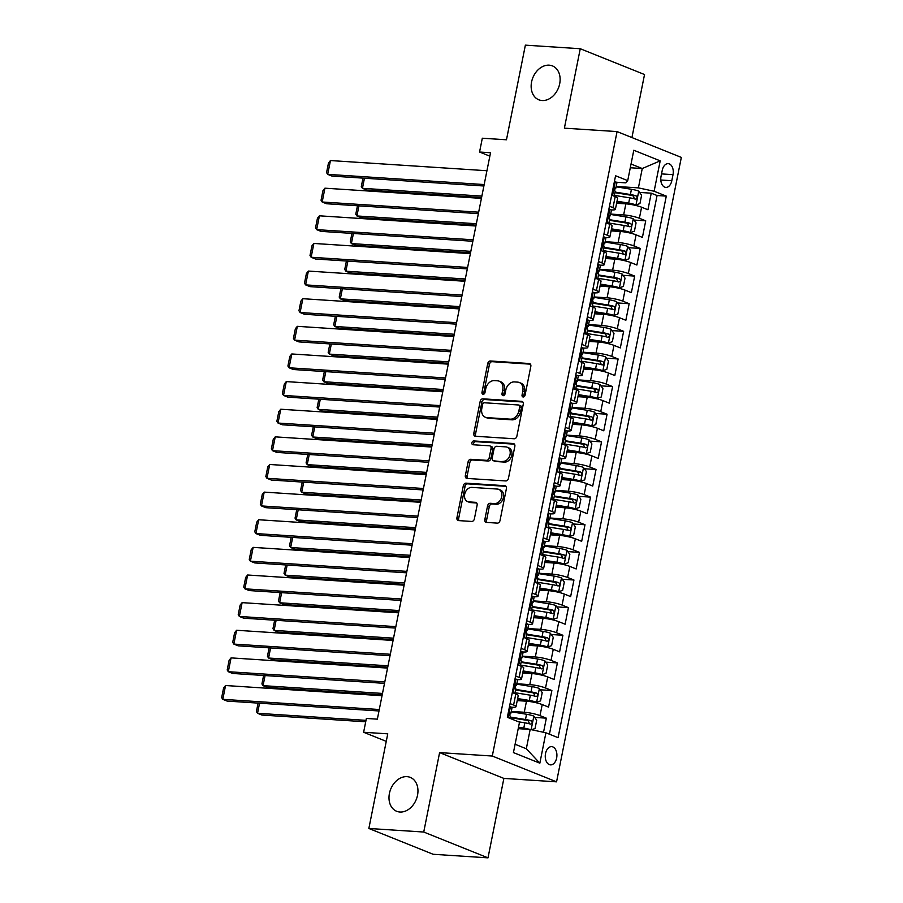 <?xml version="1.0" encoding="UTF-8"?>
<svg xmlns="http://www.w3.org/2000/svg" width="903" height="903" viewBox="0 0 903 903"><rect width="100%" height="100%" fill="white"/><g stroke="black" fill="none" stroke-linecap="round" stroke-linejoin="round"><path stroke-width="1.35" d="M523.187 396.981A1.964 1.479 -68.1 0 0 525.072 395.175L530.829 366.358A2.799 2.111 -68.1 0 0 529.722 363.627A2.799 2.111 -68.1 0 0 529.214 363.514L490.431 360.986A2.799 2.111 -68.1 0 0 487.733 363.559L481.976 392.376A1.964 1.479 -68.1 0 0 484.99 392.568L485.735 388.843A8.962 6.761 -68.1 0 1 494.37 380.614L497.598 380.818A8.962 6.761 -68.1 0 1 499.201 381.179A8.962 6.761 -68.1 0 1 502.757 389.949L502.012 393.674A1.964 1.479 -68.1 0 0 505.037 393.877L505.782 390.141A8.962 6.761 -68.1 0 1 514.405 381.913L517.645 382.127A8.962 6.761 -68.1 0 1 519.248 382.488A8.962 6.761 -68.1 0 1 522.803 391.247L522.058 394.983A1.964 1.479 -68.1 0 0 523.187 396.981M407.005 776.648A18.263 13.782 -68.1 0 0 389.949 791.288A18.263 13.782 -68.1 0 0 396.665 811.278A18.263 13.782 -68.1 0 0 399.939 812.023A18.263 13.782 -68.1 0 0 416.994 797.383A18.263 13.782 -68.1 0 0 410.278 777.393A18.263 13.782 -68.1 0 0 407.005 776.648M549.171 65.174A18.263 13.782 -68.1 0 0 532.115 79.803A18.263 13.782 -68.1 0 0 538.831 99.804A18.263 13.782 -68.1 0 0 542.105 100.538A18.263 13.782 -68.1 0 0 559.16 85.898A18.263 13.782 -68.1 0 0 552.444 65.908A18.263 13.782 -68.1 0 0 549.171 65.174M556.643 757.989A9.132 5.813 93.7 0 0 551.677 746.646A9.132 5.813 93.7 0 0 545.525 753.531A9.132 5.813 93.7 0 0 550.491 764.875A9.132 5.813 93.7 0 0 556.643 757.989M484.832 519.552A2.799 2.111 -68.1 0 0 485.938 522.295A2.799 2.111 -68.1 0 0 486.446 522.408L497.327 523.119A2.799 2.111 -68.1 0 0 500.025 520.546L506.414 488.546A2.799 2.111 -68.1 0 0 505.308 485.803A2.799 2.111 -68.1 0 0 504.8 485.69L466.016 483.161A2.799 2.111 -68.1 0 0 463.318 485.735L456.929 517.735A2.799 2.111 -68.1 0 0 458.035 520.478A2.799 2.111 -68.1 0 0 458.543 520.591L471.682 521.449A2.799 2.111 -68.1 0 0 474.38 518.875L477.111 505.183A2.799 2.111 -68.1 0 0 476.005 502.44A2.799 2.111 -68.1 0 0 475.509 502.328L468.984 501.899A7.495 5.655 -68.1 0 1 467.641 501.605A7.495 5.655 -68.1 0 1 464.887 493.399A7.495 5.655 -68.1 0 1 471.885 487.394L497.418 489.054A7.495 5.655 -68.1 0 1 498.761 489.358A7.495 5.655 -68.1 0 1 501.515 497.564A7.495 5.655 -68.1 0 1 494.517 503.569L490.261 503.287A2.799 2.111 -68.1 0 0 487.564 505.861L484.832 519.552L486.57 520.252A2.799 2.111 -68.1 0 0 486.965 522.442M631.931 137.561L644.528 74.531L580.257 48.728L525.377 45.15L506.47 139.784L482.315 138.215L479.561 152.031L490.532 152.742L377.352 719.16L366.381 718.449L363.616 732.265L386.258 741.352M423.733 832.035L488.004 857.85L503.874 778.409L439.603 752.605L423.733 832.035L368.853 828.469L387.759 733.834L363.616 732.265M439.603 752.605L492.293 756.037L617.065 131.59L681.336 157.404L556.564 781.84L492.293 756.037M580.257 48.728L564.386 128.158L617.065 131.59M514.179 438.768A2.799 2.111 -68.1 0 0 516.877 436.194L523.266 404.194A2.799 2.111 -68.1 0 0 522.16 401.451A2.799 2.111 -68.1 0 0 521.652 401.338L482.868 398.821A2.799 2.111 -68.1 0 0 480.17 401.395L473.782 433.395A2.799 2.111 -68.1 0 0 474.888 436.138A2.799 2.111 -68.1 0 0 475.396 436.251L514.179 438.768M514.845 446.364L508.445 478.376A2.799 2.111 -68.1 0 1 505.748 480.938L466.964 478.421A2.799 2.111 -68.1 0 1 466.467 478.308A2.799 2.111 -68.1 0 1 465.35 475.565L468.093 461.873A2.799 2.111 -68.1 0 1 470.79 459.3L486.514 460.327A2.799 2.111 -68.1 0 0 489.212 457.753L491.029 448.667A2.799 2.111 -68.1 0 0 489.923 445.924A2.799 2.111 -68.1 0 0 489.415 445.811L473.037 444.75A1.964 1.479 -68.1 0 1 473.793 440.946L513.231 443.52A2.799 2.111 -68.1 0 1 513.728 443.633A2.799 2.111 -68.1 0 1 514.845 446.364M488.004 857.85L433.124 854.272L368.853 828.469M543.527 732.288L546.349 718.167L534.7 717.4M511.29 711.406L524.271 712.253A11.412 1.795 11.3 0 1 540.005 715.616L542.218 704.566L548.55 707.105L551.868 690.535L540.22 689.779M516.809 683.774L529.801 684.621A11.412 1.795 11.3 0 1 545.525 687.984L547.737 676.934L554.07 679.485L557.388 662.904L545.739 662.147M522.329 656.142L535.321 656.989A11.412 1.795 11.3 0 1 551.044 660.353L553.257 649.302L559.6 651.853L562.908 635.272L551.27 634.516M527.849 628.522L540.841 629.368A11.412 1.795 11.3 0 1 556.564 632.721L558.776 621.67L565.12 624.221L568.427 607.64L556.79 606.884M533.368 600.89L546.36 601.737A11.412 1.795 11.3 0 1 562.084 605.089L564.296 594.039L570.64 596.59L573.947 580.008L562.309 579.252M538.888 573.258L551.88 574.105A11.412 1.795 11.3 0 1 567.615 577.468L569.816 566.407L576.159 568.958L579.466 552.376L567.829 551.62M544.419 545.626L557.399 546.473A11.412 1.795 11.3 0 1 573.134 549.837L575.335 538.786L581.679 541.326L584.997 524.745L573.349 523.988M549.938 517.995L562.919 518.841A11.412 1.795 11.3 0 1 578.654 522.205L580.855 511.154L587.198 513.694L590.517 497.124L578.868 496.357M555.458 490.363L568.438 491.209A11.412 1.795 11.3 0 1 584.173 494.573L586.386 483.523L592.718 486.062L596.036 469.492L584.388 468.736M560.977 462.731L573.969 463.578A11.412 1.795 11.3 0 1 589.693 466.941L591.905 455.891L598.237 458.442L601.556 441.86L589.919 441.104M566.497 435.111L579.489 435.946A11.412 1.795 11.3 0 1 595.212 439.309L597.425 428.259L603.768 430.81L607.076 414.229L595.438 413.472M572.017 407.479L585.009 408.325A11.412 1.795 11.3 0 1 600.732 411.678L602.944 400.627L609.288 403.178L612.595 386.597L600.958 385.841M577.536 379.847L590.528 380.694A11.412 1.795 11.3 0 1 606.252 384.057L608.464 372.995L614.808 375.546L618.115 358.965L606.477 358.209M583.067 352.215L596.048 353.062A11.412 1.795 11.3 0 1 611.782 356.425L613.984 345.375L620.327 347.915L623.634 331.333L611.997 330.577M588.587 324.583L601.567 325.43A11.412 1.795 11.3 0 1 617.302 328.794L619.503 317.743L625.847 320.283L629.165 303.713L617.517 302.945M594.106 296.952L607.087 297.798A11.412 1.795 11.3 0 1 622.822 301.162L625.034 290.111L631.366 292.651L634.685 276.081L623.036 275.325M599.626 269.32L612.618 270.166A11.412 1.795 11.3 0 1 628.341 273.53L630.554 262.48L636.886 265.031L640.204 248.449L628.556 247.693M605.145 241.699L618.137 242.535A11.412 1.795 11.3 0 1 633.861 245.898L636.073 234.848L642.417 237.399L645.724 220.817L639.38 218.266A11.412 1.795 -168.7 0 0 623.657 214.914L610.665 214.067M634.087 220.061L645.724 220.817M542.218 704.566A11.412 1.795 -168.7 0 0 526.483 701.202L517.227 700.604M547.737 676.934A11.412 1.795 -168.7 0 0 532.002 673.57L522.747 672.972M553.257 649.302A11.412 1.795 -168.7 0 0 537.522 645.938L528.266 645.34M558.776 621.67A11.412 1.795 -168.7 0 0 543.042 618.307L533.786 617.708M564.296 594.039A11.412 1.795 -168.7 0 0 548.572 590.686L539.305 590.077M569.816 566.407A11.412 1.795 -168.7 0 0 554.092 563.054L544.836 562.445M575.335 538.786A11.412 1.795 -168.7 0 0 559.612 535.423L550.356 534.813M580.855 511.154A11.412 1.795 -168.7 0 0 565.131 507.791L555.876 507.193M586.386 483.523A11.412 1.795 -168.7 0 0 570.651 480.159L561.395 479.561M591.905 455.891A11.412 1.795 -168.7 0 0 576.17 452.527L566.915 451.929M597.425 428.259A11.412 1.795 -168.7 0 0 581.69 424.895L572.434 424.297M602.944 400.627A11.412 1.795 -168.7 0 0 587.221 397.264L577.954 396.665M608.464 372.995A11.412 1.795 -168.7 0 0 592.74 369.643L583.473 369.034M613.984 345.375A11.412 1.795 -168.7 0 0 598.26 342.011L589.004 341.402M619.503 317.743A11.412 1.795 -168.7 0 0 603.78 314.379L594.524 313.781M625.034 290.111A11.412 1.795 -168.7 0 0 609.299 286.748L600.043 286.149M630.554 262.48A11.412 1.795 -168.7 0 0 614.819 259.116L605.563 258.518M636.073 234.848A11.412 1.795 -168.7 0 0 620.338 231.484L611.083 230.886M662.249 170.328L661.03 176.401A8.849 5.632 93.7 0 0 665.838 187.395A8.849 5.632 93.7 0 0 671.798 180.724L673.017 174.651A8.849 5.632 93.7 0 0 668.209 163.657A8.849 5.632 93.7 0 0 662.249 170.328M515.094 744.264L526.314 748.768L530.185 729.432L545.909 732.796L558.077 737.672L666.29 196.12L654.122 191.244L638.398 187.88L616.185 186.436M545.909 732.796L539.836 763.182L513.435 752.583L519.507 722.186L507.351 717.309L615.564 175.758L627.72 180.634L633.793 150.248L660.195 160.847L654.122 191.244M511.482 707.207L511.764 707.23A11.412 1.795 11.3 0 0 516.008 706.677L518.22 695.626A11.412 1.795 -168.7 0 0 515.805 693.955L512.294 692.545M517.001 679.587L517.284 679.598A11.412 1.795 11.3 0 0 521.528 679.045L523.74 667.994A11.412 1.795 -168.7 0 0 521.324 666.335L517.814 664.924M522.521 651.955L522.814 651.966A11.412 1.795 11.3 0 0 527.059 651.413L529.26 640.362A11.412 1.795 -168.7 0 0 526.855 638.703L523.334 637.292M528.041 624.323L528.334 624.345A11.412 1.795 11.3 0 0 532.578 623.781L534.779 612.731A11.412 1.795 -168.7 0 0 532.375 611.071L528.853 609.66M533.571 596.691L533.854 596.714A11.412 1.795 11.3 0 0 538.098 596.161L540.299 585.099A11.412 1.795 -168.7 0 0 537.895 583.44L534.384 582.029M539.091 569.059L539.373 569.082A11.412 1.795 11.3 0 0 543.617 568.529L545.83 557.478A11.412 1.795 -168.7 0 0 543.414 555.808L539.904 554.397M544.611 541.428L544.893 541.45A11.412 1.795 11.3 0 0 549.137 540.897L551.349 529.847A11.412 1.795 -168.7 0 0 548.934 528.176L545.423 526.765M550.13 513.796L550.412 513.818A11.412 1.795 11.3 0 0 554.656 513.265L556.869 502.215A11.412 1.795 -168.7 0 0 554.453 500.544L550.943 499.133M555.65 486.175L555.932 486.186A11.412 1.795 11.3 0 0 560.176 485.633L562.388 474.583A11.412 1.795 -168.7 0 0 559.973 472.924L556.462 471.513M561.169 458.543L561.463 458.555A11.412 1.795 11.3 0 0 565.696 458.002L567.908 446.951A11.412 1.795 -168.7 0 0 565.504 445.292L561.982 443.881M566.689 430.912L566.982 430.934A11.412 1.795 11.3 0 0 571.227 430.37L573.428 419.319A11.412 1.795 -168.7 0 0 571.023 417.66L567.502 416.249M572.209 403.28L572.502 403.302A11.412 1.795 11.3 0 0 576.746 402.749L578.947 391.688A11.412 1.795 -168.7 0 0 576.543 390.028L573.033 388.617M577.739 375.648L578.022 375.671A11.412 1.795 11.3 0 0 582.266 375.117L584.478 364.067A11.412 1.795 -168.7 0 0 582.063 362.396L578.552 360.986M583.259 348.016L583.541 348.039A11.412 1.795 11.3 0 0 587.785 347.486L589.998 336.435A11.412 1.795 -168.7 0 0 587.582 334.765L584.072 333.354M588.779 320.384L589.061 320.407A11.412 1.795 11.3 0 0 593.305 319.854L595.517 308.803A11.412 1.795 -168.7 0 0 593.102 307.133L589.591 305.722M594.298 292.764L594.58 292.775A11.412 1.795 11.3 0 0 598.824 292.222L601.037 281.172A11.412 1.795 -168.7 0 0 598.621 279.512L595.111 278.101M599.818 265.132L600.1 265.143A11.412 1.795 11.3 0 0 604.344 264.59L606.556 253.54A11.412 1.795 -168.7 0 0 604.141 251.881L600.63 250.47M605.337 237.5L605.631 237.523A11.412 1.795 11.3 0 0 609.875 236.958L612.076 225.908A11.412 1.795 -168.7 0 0 609.672 224.249L606.15 222.838M549.43 734.207L657.068 195.522L651.244 193.186L647.936 209.767L641.593 207.216A11.412 1.795 -168.7 0 0 625.858 203.852L616.602 203.254M610.857 209.868L611.15 209.891A11.412 1.795 -168.7 0 0 615.394 209.338A11.412 1.795 -168.7 0 0 612.979 207.667L609.469 206.256M615.394 209.338L617.596 198.276A11.412 1.795 -168.7 0 0 615.191 196.617L611.67 195.206M510.082 703.606L513.604 705.017A11.412 1.795 11.3 0 1 516.008 706.677M515.613 675.975L519.123 677.385A11.412 1.795 11.3 0 1 521.528 679.045M521.133 648.343L524.643 649.754A11.412 1.795 11.3 0 1 527.059 651.413M526.652 620.711L530.163 622.122A11.412 1.795 11.3 0 1 532.578 623.781M532.172 593.079L535.682 594.49A11.412 1.795 11.3 0 1 538.098 596.161M537.691 565.447L541.202 566.858A11.412 1.795 11.3 0 1 543.617 568.529M543.211 537.816L546.721 539.226A11.412 1.795 11.3 0 1 549.137 540.897M548.731 510.195L552.252 511.606A11.412 1.795 11.3 0 1 554.656 513.265M554.25 482.563L557.772 483.974A11.412 1.795 11.3 0 1 560.176 485.633M559.781 454.931L563.291 456.342A11.412 1.795 11.3 0 1 565.696 458.002M565.301 427.3L568.811 428.711A11.412 1.795 11.3 0 1 571.227 430.37M570.82 399.668L574.331 401.079A11.412 1.795 11.3 0 1 576.746 402.749M576.34 372.036L579.85 373.447A11.412 1.795 11.3 0 1 582.266 375.117M581.859 344.404L585.37 345.815A11.412 1.795 11.3 0 1 587.785 347.486M587.379 316.784L590.901 318.195A11.412 1.795 11.3 0 1 593.305 319.854M592.899 289.152L596.42 290.563A11.412 1.795 11.3 0 1 598.824 292.222M598.429 261.52L601.94 262.931A11.412 1.795 11.3 0 1 604.344 264.59M603.949 233.888L607.459 235.299A11.412 1.795 11.3 0 1 609.875 236.958M633.861 245.898L640.204 248.449M628.341 273.53L634.685 276.081M622.822 301.162L629.165 303.713M617.302 328.794L623.634 331.333M611.782 356.425L618.115 358.965M606.252 384.057L612.595 386.597M600.732 411.678L607.076 414.229M595.212 439.309L601.556 441.86M589.693 466.941L596.036 469.492M584.173 494.573L590.517 497.124M578.654 522.205L584.997 524.745M573.134 549.837L579.466 552.376M567.615 577.468L573.947 580.008M562.084 605.089L568.427 607.64M556.564 632.721L562.908 635.272M551.044 660.353L557.388 662.904M545.525 687.984L551.868 690.535M540.005 715.616L546.349 718.167M530.185 729.432L518.22 728.653M638.398 187.88L642.259 168.534L631.039 164.03M630.294 167.755L642.259 168.534L660.195 160.847M616.377 182.237L625.892 182.857L627.72 180.634M503.874 778.409L556.564 781.84M479.561 152.031L489.855 156.163M639.606 192.429L651.244 193.186M657.068 195.522L666.29 196.12M539.836 763.182L526.314 748.768M523.864 396.835A1.964 1.479 -68.1 0 1 523.796 395.683L524.541 391.947A8.962 6.761 -68.1 0 0 520.986 383.188L519.248 382.488M499.201 381.179L500.939 381.879A8.962 6.761 -68.1 0 1 504.495 390.649L503.75 394.374A1.964 1.479 -68.1 0 0 503.829 395.537M530.433 364.169L492.169 361.685A2.799 2.111 -68.1 0 0 489.471 364.259L483.715 393.065A1.964 1.479 -68.1 0 0 483.782 394.227M522.871 402.004L484.606 399.521A2.799 2.111 -68.1 0 0 481.909 402.083L475.52 434.095A2.799 2.111 -68.1 0 0 475.915 436.284M519.654 406.982A1.964 1.479 -68.1 0 0 518.525 404.984L484.482 402.772A1.964 1.479 -68.1 0 0 482.597 404.567L481.807 408.506A8.962 6.761 -68.1 0 0 485.362 417.265A8.962 6.761 -68.1 0 0 486.965 417.626L510.24 419.15A8.962 6.761 -68.1 0 0 518.875 410.91L519.654 406.982L521.392 407.682A1.964 1.479 -68.1 0 0 520.613 405.763L518.875 405.063M485.362 417.265L487.101 417.965A8.962 6.761 -68.1 0 0 488.704 418.326L486.965 417.626M521.392 407.682L520.613 411.61A8.962 6.761 -68.1 0 1 511.978 419.839L488.704 418.326M489.923 445.924L491.65 446.624A2.799 2.111 -68.1 0 1 492.767 449.367L490.95 458.453A2.799 2.111 -68.1 0 1 488.252 461.015L472.529 459.999A2.799 2.111 -68.1 0 0 469.831 462.573L467.088 476.265A2.799 2.111 -68.1 0 0 467.494 478.455M514.439 444.174L475.531 441.646A1.964 1.479 -68.1 0 0 473.804 444.795M502.836 461.388A7.495 5.655 -68.1 0 0 509.834 455.383A7.495 5.655 -68.1 0 0 507.08 447.177A7.495 5.655 -68.1 0 0 505.736 446.872L496.74 446.285A2.799 2.111 -68.1 0 0 494.043 448.859L492.225 457.945A2.799 2.111 -68.1 0 0 493.343 460.688A2.799 2.111 -68.1 0 0 493.839 460.801L504.574 462.088A7.495 5.655 -68.1 0 0 511.572 456.083A7.495 5.655 -68.1 0 0 508.818 447.877L507.08 447.177M493.343 460.688L495.081 461.388A2.799 2.111 -68.1 0 0 495.578 461.501L493.839 460.801M504.574 462.088L495.578 461.501M498.761 489.358L500.499 490.058A7.495 5.655 -68.1 0 1 503.253 498.253A7.495 5.655 -68.1 0 1 496.255 504.258L492 503.987A2.799 2.111 -68.1 0 0 489.302 506.56L486.57 520.252M467.641 501.605L469.379 502.294A7.495 5.655 -68.1 0 0 470.723 502.599L468.984 501.899M476.716 502.994L470.723 502.599M506.019 486.356L467.754 483.861A2.799 2.111 -68.1 0 0 465.056 486.435L458.668 518.435A2.799 2.111 -68.1 0 0 459.063 520.625M616.896 201.809L629.425 203.83A3.849 0.61 -168.7 0 1 633.059 204.744L635.915 204.925L639.945 203.559L641.593 195.262L638.669 191.109A7.563 1.196 -168.7 0 0 631.445 189.28L616.117 186.819M635.915 204.925A7.563 1.196 -168.7 0 0 628.68 203.096L617.009 201.222M481.875 196.098L362.442 188.321L366.776 190.059L481.581 197.543M614.401 195.387L629.73 197.847A7.563 1.196 11.3 0 1 635.385 199.134C637.304 198.592 637.529 197.486 636.051 195.816A7.563 1.196 -168.7 0 0 630.396 194.529L615.067 192.068M614.943 192.655L631.129 195.262A3.849 0.61 11.3 0 1 632.89 195.612L634.087 197.949M364.451 178.218L362.442 188.321L361.302 186.582L362.995 178.128M611.828 194.427L612.64 195.579A7.563 1.196 11.3 0 1 613.081 195.77M484.177 184.551L327.699 174.369L332.044 176.108L483.884 185.995M614.379 181.695L615.394 181.763A7.563 1.196 11.3 0 1 616.907 182.835L615.857 188.084A7.563 1.196 -168.7 0 0 615.383 187.519L615.236 187.474M486.943 170.735L330.453 160.553L327.699 174.369L326.559 172.631L328.489 162.958L330.453 160.553M615.394 181.763L614.288 182.135M614.311 188.558L615.169 188.422A7.563 1.196 -168.7 0 0 615.857 188.084M615.078 187.497L614.717 190.838A7.563 1.196 11.3 0 1 615.191 191.391L614.232 196.233M611.376 229.441L623.894 231.461A3.849 0.61 -168.7 0 1 627.54 232.364L630.396 232.556L634.414 231.191L636.073 222.894L633.15 218.74A7.563 1.196 -168.7 0 0 625.926 216.912L610.586 214.451M630.396 232.556A7.563 1.196 -168.7 0 0 623.16 230.728L611.489 228.854M476.355 223.73L356.922 215.952L361.256 217.691L476.062 225.163M608.882 223.018L624.21 225.479A7.563 1.196 11.3 0 1 629.865 226.766C631.784 226.224 632.01 225.118 630.531 223.447A7.563 1.196 -168.7 0 0 624.876 222.161L609.536 219.7M609.423 220.287L625.61 222.894A3.849 0.61 11.3 0 1 627.371 223.244L628.567 225.569M358.931 205.85L356.922 215.952L355.782 214.214L357.475 205.76M605.857 257.073L618.374 259.082A3.849 0.61 -168.7 0 1 622.02 259.996L624.876 260.188L628.894 258.822L630.554 250.526L627.63 246.372A7.563 1.196 -168.7 0 0 620.406 244.544L605.066 242.083M624.876 260.188A7.563 1.196 -168.7 0 0 617.641 258.36L605.969 256.486M470.824 251.35L351.391 243.584L355.737 245.323L470.542 252.795M603.362 250.639L618.69 253.111A7.563 1.196 11.3 0 1 624.345 254.398C626.264 253.856 626.49 252.75 625.011 251.079A7.563 1.196 -168.7 0 0 619.356 249.792L604.017 247.332M603.904 247.919L620.09 250.526A3.849 0.61 11.3 0 1 621.851 250.876L623.047 253.201M353.412 233.482L351.391 243.584L350.262 241.846L351.944 233.392M600.326 284.705L612.855 286.714A3.849 0.61 -168.7 0 1 616.501 287.628L619.345 287.82L623.375 286.443L625.034 278.158L622.111 274.004A7.563 1.196 -168.7 0 0 614.887 272.175L599.547 269.704M619.345 287.82A7.563 1.196 -168.7 0 0 612.121 285.991L600.45 284.118M465.305 278.982L345.872 271.205L350.217 272.954L465.022 280.427M597.831 278.271L613.171 280.743A7.563 1.196 11.3 0 1 618.826 282.029C620.745 281.476 620.971 280.381 619.492 278.711A7.563 1.196 -168.7 0 0 613.837 277.424L598.497 274.963M598.384 275.55L614.571 278.147A3.849 0.61 11.3 0 1 616.331 278.508L617.528 280.833M347.892 261.114L345.872 271.205L344.743 269.478L346.425 261.012M594.806 312.336L607.335 314.346A3.849 0.61 -168.7 0 1 610.97 315.26L613.826 315.44L617.855 314.075L619.514 305.79L616.591 301.625A7.563 1.196 -168.7 0 0 609.356 299.807L594.027 297.335M613.826 315.44A7.563 1.196 -168.7 0 0 606.602 313.623L594.93 311.738M459.785 306.614L340.352 298.837L344.698 300.586L459.503 308.058M592.312 305.903L607.651 308.374A7.563 1.196 11.3 0 1 613.306 309.65C615.225 309.108 615.44 308.002 613.972 306.343A7.563 1.196 -168.7 0 0 608.306 305.056L592.978 302.584M592.865 303.182L609.051 305.778A3.849 0.61 11.3 0 1 610.812 306.128L612.008 308.465M342.372 288.746L340.352 298.837L339.212 297.11L340.905 288.644M606.308 222.059L607.076 223.199A7.563 1.196 11.3 0 1 607.55 223.402M478.658 212.182L322.179 202.001L326.514 203.739L478.364 213.627M608.848 209.327L609.875 209.394A7.563 1.196 11.3 0 1 611.387 210.455L610.338 215.704A7.563 1.196 -168.7 0 0 609.864 215.151L609.717 215.106M481.412 198.367L324.933 188.185L322.179 202.001L321.039 200.263L322.969 190.589L324.933 188.185M609.875 209.394L608.769 209.767M608.791 216.189L609.649 216.054A7.563 1.196 -168.7 0 0 610.338 215.704M609.559 215.128L609.198 218.458A7.563 1.196 11.3 0 1 609.672 219.023L608.712 223.865M600.788 249.691L601.59 250.842A7.563 1.196 11.3 0 1 602.03 251.023M473.138 239.814L316.66 229.633L320.994 231.371L472.845 241.259M603.328 236.958L604.355 237.026A7.563 1.196 11.3 0 1 605.868 238.087L604.818 243.336A7.563 1.196 -168.7 0 0 604.333 242.783L604.197 242.726M475.892 225.998L319.414 215.817L316.66 229.633L315.519 227.895L317.45 218.221L319.414 215.817M604.355 237.026L603.238 237.399M603.272 243.81L604.13 243.675A7.563 1.196 -168.7 0 0 604.818 243.336M604.028 242.76L603.678 246.09A7.563 1.196 11.3 0 1 604.152 246.654L603.193 251.497M595.269 277.323L596.07 278.463A7.563 1.196 11.3 0 1 596.511 278.655M467.619 267.446L311.129 257.253L315.474 259.003L467.325 268.891M597.809 264.59L598.836 264.647A7.563 1.196 11.3 0 1 600.348 265.719L599.299 270.968A7.563 1.196 -168.7 0 0 598.813 270.403L598.678 270.358M470.373 253.63L313.894 243.449L311.129 257.253L310 255.526L311.93 245.853L313.894 243.449M598.836 264.647L597.718 265.031M597.752 271.442L598.61 271.306A7.563 1.196 -168.7 0 0 599.299 270.968M598.508 270.392L598.158 273.722A7.563 1.196 11.3 0 1 598.633 274.286L597.662 279.117M589.749 304.954L590.551 306.094A7.563 1.196 11.3 0 1 590.991 306.286M462.088 295.078L305.609 284.885L309.955 286.635L461.805 296.523M592.289 292.211L593.316 292.279A7.563 1.196 11.3 0 1 594.829 293.351L593.779 298.6A7.563 1.196 -168.7 0 0 593.294 298.035L593.158 297.99M464.853 281.262L308.374 271.069L305.609 284.885L304.48 283.158L306.41 273.485L308.374 271.069M593.316 292.279L592.199 292.662M592.233 299.074L593.09 298.938A7.563 1.196 -168.7 0 0 593.779 298.6M592.989 298.013L592.639 301.354A7.563 1.196 11.3 0 1 593.113 301.918L592.142 306.749M589.287 339.957L601.816 341.977A3.849 0.61 -168.7 0 1 605.45 342.892L608.306 343.072L612.336 341.706L613.995 333.421L611.071 329.256A7.563 1.196 -168.7 0 0 603.836 327.439L588.508 324.967M608.306 343.072A7.563 1.196 -168.7 0 0 601.082 341.255L589.411 339.37M454.265 334.245L334.832 326.468L339.178 328.218L453.972 335.69M586.792 333.534L602.132 335.995A7.563 1.196 11.3 0 1 607.787 337.282C609.706 336.74 609.92 335.634 608.441 333.975A7.563 1.196 -168.7 0 0 602.786 332.688L587.458 330.216M587.334 330.803L603.531 333.41A3.849 0.61 11.3 0 1 605.292 333.76L606.489 336.097M336.853 316.377L334.832 326.468L333.692 324.741L335.385 316.276M584.23 332.575L585.031 333.726A7.563 1.196 11.3 0 1 585.471 333.918M456.568 322.71L300.089 312.517L304.435 314.267L456.286 324.143M586.769 319.843L587.797 319.91A7.563 1.196 11.3 0 1 589.298 320.983L588.259 326.231A7.563 1.196 -168.7 0 0 587.774 325.667L587.627 325.622M459.334 308.894L302.855 298.701L300.089 312.517L298.949 310.779L300.891 301.117L302.855 298.701M587.797 319.91L586.679 320.294M586.713 326.705L587.56 326.57A7.563 1.196 -168.7 0 0 588.259 326.231M587.469 325.644L587.108 328.985A7.563 1.196 11.3 0 1 587.593 329.55L586.623 334.381M583.767 367.589L596.296 369.609A3.849 0.61 -168.7 0 1 599.931 370.523L602.786 370.704L606.816 369.338L608.475 361.053L605.552 356.888A7.563 1.196 -168.7 0 0 598.317 355.06L582.988 352.599M602.786 370.704A7.563 1.196 -168.7 0 0 595.562 368.875L583.88 367.002M448.746 361.877L329.313 354.1L333.659 355.85L448.452 363.322M581.272 361.166L596.601 363.627A7.563 1.196 11.3 0 1 602.267 364.914C604.186 364.372 604.4 363.266 602.922 361.595A7.563 1.196 -168.7 0 0 597.267 360.32L581.938 357.848M581.814 358.435L598 361.042A3.849 0.61 11.3 0 1 599.761 361.392L600.969 363.728M331.333 344.009L329.313 354.1L328.173 352.362L329.866 343.908M578.699 360.207L579.512 361.358A7.563 1.196 11.3 0 1 579.952 361.55M451.048 350.341L294.57 340.149L298.916 341.898L450.766 351.775M581.25 347.474L582.266 347.542A7.563 1.196 11.3 0 1 583.778 348.614L582.728 353.863A7.563 1.196 -168.7 0 0 582.254 353.299L582.108 353.254M453.814 336.526L297.335 326.333L294.57 340.149L293.43 338.411L295.36 328.748L297.335 326.333M582.266 347.542L581.16 347.926M581.193 354.337L582.04 354.202A7.563 1.196 -168.7 0 0 582.728 353.863M581.95 353.276L581.588 356.617A7.563 1.196 11.3 0 1 582.074 357.182L581.103 362.013M578.247 395.221L590.776 397.241A3.849 0.61 -168.7 0 1 594.411 398.155L597.267 398.336L601.296 396.97L602.944 388.674L600.021 384.52A7.563 1.196 -168.7 0 0 592.797 382.691L577.468 380.231M597.267 398.336A7.563 1.196 -168.7 0 0 590.031 396.507L578.36 394.634M443.226 389.509L323.793 381.732L328.139 383.47L442.933 390.954M575.753 388.798L591.081 391.259A7.563 1.196 11.3 0 1 596.736 392.545C598.655 392.004 598.881 390.897 597.402 389.227A7.563 1.196 -168.7 0 0 591.747 387.94L576.419 385.479M576.295 386.066L592.481 388.674A3.849 0.61 11.3 0 1 594.242 389.024L595.438 391.36M325.814 371.63L323.793 381.732L322.653 379.994L324.346 371.539M573.179 387.839L573.947 388.99A7.563 1.196 11.3 0 1 574.432 389.182M445.529 377.962L289.05 367.781L293.396 369.519L445.235 379.407M575.73 375.106L576.746 375.174A7.563 1.196 11.3 0 1 578.259 376.246L577.209 381.495A7.563 1.196 -168.7 0 0 576.735 380.931L576.588 380.885M448.294 364.146L291.804 353.965L289.05 367.781L287.91 366.042L289.84 356.369L291.804 353.965M576.746 375.174L575.64 375.546M575.662 381.969L576.52 381.834A7.563 1.196 -168.7 0 0 577.209 381.495M576.43 380.908L576.069 384.249A7.563 1.196 11.3 0 1 576.554 384.802L575.583 389.644M572.728 422.852L585.246 424.873A3.849 0.61 -168.7 0 1 588.891 425.776L591.747 425.968L595.777 424.602L597.425 416.306L594.501 412.152A7.563 1.196 -168.7 0 0 587.277 410.323L571.938 407.863M591.747 425.968A7.563 1.196 -168.7 0 0 584.512 424.139L572.841 422.265M437.707 417.141L318.274 409.364L322.608 411.102L437.413 418.574M570.233 416.43L585.562 418.89A7.563 1.196 11.3 0 1 591.217 420.177C593.136 419.635 593.361 418.529 591.883 416.859A7.563 1.196 -168.7 0 0 586.228 415.572L570.899 413.111M570.775 413.698L586.961 416.306A3.849 0.61 11.3 0 1 588.722 416.655L589.919 418.992M320.283 399.261L318.274 409.364L317.134 407.625L318.827 399.171M567.66 415.47L568.472 416.622A7.563 1.196 11.3 0 1 568.913 416.814M440.009 405.594L283.531 395.412L287.865 397.151L439.716 407.039M570.211 402.738L571.227 402.806A7.563 1.196 11.3 0 1 572.739 403.867L571.689 409.127A7.563 1.196 -168.7 0 0 571.215 408.562L571.068 408.517M442.763 391.778L286.285 381.597L283.531 395.412L282.391 393.674L284.321 384.001L286.285 381.597M571.227 402.806L570.12 403.178M570.143 409.601L571.001 409.465A7.563 1.196 -168.7 0 0 571.689 409.127M570.91 408.54L570.549 411.87A7.563 1.196 11.3 0 1 571.023 412.434L570.064 417.276M567.208 450.484L579.726 452.493A3.849 0.61 -168.7 0 1 583.372 453.408L586.228 453.599L590.246 452.234L591.905 443.937L588.982 439.784A7.563 1.196 -168.7 0 0 581.758 437.955L566.418 435.494M586.228 453.599A7.563 1.196 -168.7 0 0 578.992 451.771L567.321 449.897M432.176 444.761L312.754 436.996L317.088 438.734L431.894 446.206M564.714 444.05L580.042 446.522A7.563 1.196 11.3 0 1 585.697 447.809C587.616 447.267 587.842 446.161 586.363 444.49A7.563 1.196 -168.7 0 0 580.708 443.204L565.368 440.743M565.255 441.33L581.442 443.937A3.849 0.61 11.3 0 1 583.203 444.287L584.399 446.613M314.763 426.893L312.754 436.996L311.614 435.257L313.307 426.803M562.14 443.102L562.941 444.253A7.563 1.196 11.3 0 1 563.382 444.445M434.49 433.226L278.011 423.044L282.346 424.782L434.196 434.67M564.68 430.37L565.707 430.438A7.563 1.196 11.3 0 1 567.219 431.499L566.17 436.747A7.563 1.196 -168.7 0 0 565.696 436.194L565.549 436.149M437.244 419.41L280.765 409.228L278.011 423.044L276.871 421.306L278.801 411.633L280.765 409.228M565.707 430.438L564.601 430.81M564.623 437.221L565.481 437.086A7.563 1.196 -168.7 0 0 566.17 436.747M565.391 436.172L565.03 439.501A7.563 1.196 11.3 0 1 565.504 440.066L564.544 444.908M561.689 478.116L574.206 480.125A3.849 0.61 -168.7 0 1 577.852 481.039L580.708 481.231L584.726 479.854L586.386 471.569L583.462 467.415A7.563 1.196 -168.7 0 0 576.238 465.587L560.898 463.115M580.708 481.231A7.563 1.196 -168.7 0 0 573.473 479.403L561.801 477.529M426.656 472.393L307.223 464.627L311.569 466.366L426.374 473.838M559.194 471.682L574.522 474.154A7.563 1.196 11.3 0 1 580.178 475.441C582.096 474.888 582.322 473.793 580.843 472.122A7.563 1.196 -168.7 0 0 575.188 470.835L559.849 468.375M559.736 468.962L575.922 471.558A3.849 0.61 11.3 0 1 577.683 471.919L578.879 474.244M309.244 454.525L307.223 464.627L306.094 462.889L307.776 454.423M556.62 470.734L557.422 471.874A7.563 1.196 11.3 0 1 557.862 472.066M428.97 460.857L272.48 450.665L276.826 452.414L428.677 462.302M559.16 458.002L560.187 458.069A7.563 1.196 11.3 0 1 561.7 459.13L560.65 464.379A7.563 1.196 -168.7 0 0 560.165 463.815L560.029 463.77M431.724 447.041L275.246 436.86L272.48 450.665L271.351 448.938L273.282 439.264L275.246 436.86M560.187 458.069L559.07 458.442M559.104 464.853L559.962 464.718A7.563 1.196 -168.7 0 0 560.65 464.379M559.86 463.803L559.51 467.133A7.563 1.196 11.3 0 1 559.984 467.698L559.025 472.529M556.158 505.748L568.687 507.757A3.849 0.61 -168.7 0 1 572.321 508.671L575.177 508.852L579.207 507.486L580.866 499.201L577.943 495.047A7.563 1.196 -168.7 0 0 570.707 493.219L555.379 490.747M575.177 508.852A7.563 1.196 -168.7 0 0 567.953 507.034L556.282 505.149M421.137 500.025L301.704 492.248L306.049 493.997L420.854 501.47M553.663 499.314L569.003 501.786A7.563 1.196 11.3 0 1 574.658 503.061C576.577 502.519 576.791 501.413 575.324 499.754A7.563 1.196 -168.7 0 0 569.669 498.467L554.329 495.995M554.216 496.594L570.403 499.19A3.849 0.61 11.3 0 1 572.163 499.54L573.36 501.876M303.724 482.157L301.704 492.248L300.575 490.521L302.257 482.055M551.101 498.366L551.902 499.506A7.563 1.196 11.3 0 1 552.343 499.698M423.451 488.489L266.961 478.297L271.306 480.046L423.157 489.934M553.641 485.622L554.668 485.69A7.563 1.196 11.3 0 1 556.18 486.762L555.131 492.011A7.563 1.196 -168.7 0 0 554.645 491.446L554.51 491.401M426.205 474.673L269.726 464.481L266.961 478.297L265.832 476.57L267.762 466.896L269.726 464.481M554.668 485.69L553.55 486.074M553.584 492.485L554.442 492.349A7.563 1.196 -168.7 0 0 555.131 492.011M554.34 491.424L553.99 494.765A7.563 1.196 11.3 0 1 554.465 495.329L553.494 500.16M550.638 533.368L563.167 535.389A3.849 0.61 -168.7 0 1 566.802 536.303L569.658 536.484L573.687 535.118L575.346 526.833L572.423 522.668A7.563 1.196 -168.7 0 0 565.188 520.85L549.859 518.378M569.658 536.484A7.563 1.196 -168.7 0 0 562.434 534.666L550.762 532.781M415.617 527.657L296.184 519.88L300.53 521.629L415.335 529.102M548.144 526.946L563.483 529.406A7.563 1.196 11.3 0 1 569.138 530.693C571.057 530.151 571.272 529.045 569.804 527.386A7.563 1.196 -168.7 0 0 564.138 526.099L548.81 523.627M548.697 524.214L564.883 526.821A3.849 0.61 11.3 0 1 566.644 527.171L567.84 529.508M298.204 509.789L296.184 519.88L295.044 518.153L296.737 509.687M545.581 525.986L546.383 527.138A7.563 1.196 11.3 0 1 546.823 527.329M417.92 516.121L261.441 505.928L265.787 507.678L417.637 517.554M548.121 513.254L549.148 513.322A7.563 1.196 11.3 0 1 550.661 514.394L549.611 519.643A7.563 1.196 -168.7 0 0 549.126 519.078L548.99 519.033M420.685 502.305L264.207 492.112L261.441 505.928L260.312 504.201L262.242 494.528L264.207 492.112M549.148 513.322L548.031 513.705M548.065 520.117L548.922 519.981A7.563 1.196 -168.7 0 0 549.611 519.643M548.821 519.056L548.46 522.397A7.563 1.196 11.3 0 1 548.945 522.961L547.974 527.792M540.05 553.618L540.818 554.769A7.563 1.196 11.3 0 1 541.303 554.961M412.4 543.753L255.921 533.56L260.267 535.31L412.118 545.186M542.601 540.886L543.617 540.953A7.563 1.196 11.3 0 1 545.13 542.026L544.08 547.274A7.563 1.196 -168.7 0 0 543.606 546.71L543.459 546.665M415.166 529.937L258.687 519.744L255.921 533.56L254.781 531.822L256.723 522.16L258.687 519.744M543.617 540.953L542.511 541.337M542.545 547.749L543.392 547.613A7.563 1.196 -168.7 0 0 544.08 547.274M543.301 546.687L542.94 550.029A7.563 1.196 11.3 0 1 543.425 550.593L542.455 555.424M534.531 581.25L535.344 582.401A7.563 1.196 11.3 0 1 535.784 582.593M406.881 571.373L250.402 561.192L254.748 562.93L406.598 572.818M537.082 568.518L538.098 568.585A7.563 1.196 11.3 0 1 539.61 569.658L538.56 574.906A7.563 1.196 -168.7 0 0 538.086 574.342L537.94 574.297M409.646 557.557L253.167 547.376L250.402 561.192L249.262 559.454L251.192 549.78L253.167 547.376M538.098 568.585L536.992 568.958M537.014 575.38L537.872 575.245A7.563 1.196 -168.7 0 0 538.56 574.906M537.782 574.319L537.42 577.66A7.563 1.196 11.3 0 1 537.906 578.213L536.935 583.056M545.119 561L557.648 563.02A3.849 0.61 -168.7 0 1 561.282 563.935L564.138 564.115L568.168 562.75L569.827 554.465L566.903 550.299A7.563 1.196 -168.7 0 0 559.668 548.482L544.34 546.01M564.138 564.115A7.563 1.196 -168.7 0 0 556.914 562.287L545.243 560.413M410.097 555.289L290.664 547.511L295.01 549.261L409.804 556.733M542.624 554.577L557.964 557.038A7.563 1.196 11.3 0 1 563.619 558.325C565.538 557.783 565.752 556.677 564.273 555.006A7.563 1.196 -168.7 0 0 558.618 553.731L543.29 551.259M543.166 551.846L559.352 554.453A3.849 0.61 11.3 0 1 561.124 554.803L562.321 557.14M292.685 537.42L290.664 547.511L289.524 545.773L291.217 537.319M539.599 588.632L552.128 590.652A3.849 0.61 -168.7 0 1 555.763 591.567L558.618 591.747L562.648 590.381L564.307 582.085L561.384 577.931A7.563 1.196 -168.7 0 0 554.149 576.103L538.82 573.642M558.618 591.747A7.563 1.196 -168.7 0 0 551.394 589.919L539.712 588.045M404.578 582.92L285.145 575.143L289.491 576.882L404.284 584.365M537.104 582.209L552.433 584.67A7.563 1.196 11.3 0 1 558.099 585.957C560.018 585.415 560.232 584.309 558.754 582.638A7.563 1.196 -168.7 0 0 553.099 581.351L537.77 578.891M537.646 579.478L553.832 582.085A3.849 0.61 11.3 0 1 555.593 582.435L556.801 584.772M287.165 565.041L285.145 575.143L284.005 573.405L285.698 564.951M534.079 616.264L546.608 618.284A3.849 0.61 -168.7 0 1 550.243 619.187L553.099 619.379L557.128 618.013L558.776 609.717L555.853 605.563A7.563 1.196 -168.7 0 0 548.629 603.735L533.301 601.274M553.099 619.379A7.563 1.196 -168.7 0 0 545.863 617.55L534.192 615.677M399.058 610.552L279.625 602.775L283.96 604.513L398.765 611.986M531.585 609.841L546.913 612.302A7.563 1.196 11.3 0 1 552.568 613.588C554.487 613.047 554.713 611.941 553.234 610.27A7.563 1.196 -168.7 0 0 547.579 608.983L532.251 606.523M532.127 607.109L548.313 609.717A3.849 0.61 11.3 0 1 550.074 610.067L551.27 612.403M281.646 592.673L279.625 602.775L278.485 601.037L280.178 592.582M529.011 608.882L529.824 610.033A7.563 1.196 11.3 0 1 530.264 610.225M401.361 599.005L244.882 588.824L249.228 590.562L401.067 600.45M531.562 596.149L532.578 596.217A7.563 1.196 11.3 0 1 534.091 597.278L533.041 602.538A7.563 1.196 -168.7 0 0 532.567 601.974L532.42 601.929M404.126 585.189L247.636 575.008L244.882 588.824L243.742 587.085L245.672 577.412L247.636 575.008M532.578 596.217L531.472 596.59M531.495 603.012L532.352 602.877A7.563 1.196 -168.7 0 0 533.041 602.538M532.262 601.951L531.901 605.281A7.563 1.196 11.3 0 1 532.386 605.845L531.415 610.688M528.56 643.895L541.078 645.905A3.849 0.61 -168.7 0 1 544.723 646.819L547.579 647.011L551.609 645.645L553.257 637.349L550.333 633.195A7.563 1.196 -168.7 0 0 543.109 631.366L527.77 628.906M547.579 647.011A7.563 1.196 -168.7 0 0 540.344 645.182L528.673 643.308M393.539 638.173L274.106 630.407L278.44 632.145L393.245 639.617M526.065 637.462L541.394 639.934A7.563 1.196 11.3 0 1 547.049 641.22C548.968 640.678 549.193 639.572 547.715 637.902A7.563 1.196 -168.7 0 0 542.06 636.615L526.72 634.154M526.607 634.741L542.793 637.349A3.849 0.61 11.3 0 1 544.554 637.699L545.751 640.024M276.115 620.305L274.106 630.407L272.966 628.669L274.659 620.214M523.492 636.513L524.304 637.665A7.563 1.196 11.3 0 1 524.733 637.857M395.841 626.637L239.363 616.456L243.697 618.194L395.548 628.082M526.043 623.781L527.059 623.849A7.563 1.196 11.3 0 1 528.571 624.91L527.521 630.159A7.563 1.196 -168.7 0 0 527.047 629.605L526.9 629.56M398.595 612.821L242.117 602.64L239.363 616.456L238.223 614.717L240.153 605.044L242.117 602.64M527.059 623.849L525.952 624.221M525.975 630.633L526.833 630.508A7.563 1.196 -168.7 0 0 527.521 630.159M526.742 629.583L526.381 632.913A7.563 1.196 11.3 0 1 526.855 633.477L525.896 638.319M523.04 671.527L535.558 673.536A3.849 0.61 -168.7 0 1 539.204 674.451L542.06 674.643L546.078 673.266L547.737 664.98L544.814 660.827A7.563 1.196 -168.7 0 0 537.59 658.998L522.25 656.526M542.06 674.643A7.563 1.196 -168.7 0 0 534.824 672.814L523.153 670.94M388.008 665.804L268.575 658.039L272.92 659.777L387.726 667.249M520.546 665.093L535.874 667.565A7.563 1.196 11.3 0 1 541.529 668.852C543.448 668.31 543.674 667.204 542.195 665.534A7.563 1.196 -168.7 0 0 536.54 664.247L521.2 661.786M521.087 662.373L537.274 664.969A3.849 0.61 11.3 0 1 539.035 665.33L540.231 667.656M270.595 647.936L268.575 658.039L267.446 656.3L269.139 647.846M517.972 664.145L518.774 665.285A7.563 1.196 11.3 0 1 519.214 665.477M390.322 654.269L233.843 644.087L238.178 645.826L390.028 655.713M520.512 651.413L521.539 651.481A7.563 1.196 11.3 0 1 523.051 652.542L522.002 657.79A7.563 1.196 -168.7 0 0 521.528 657.226L521.381 657.181M393.076 640.453L236.597 630.271L233.843 644.087L232.703 642.349L234.633 632.676L236.597 630.271M521.539 651.481L520.433 651.853M520.455 658.264L521.313 658.129A7.563 1.196 -168.7 0 0 522.002 657.79M521.223 657.215L520.862 660.544A7.563 1.196 11.3 0 1 521.336 661.109L520.376 665.94M517.509 699.159L530.038 701.168A3.849 0.61 -168.7 0 1 533.684 702.082L536.529 702.263L540.558 700.897L542.218 692.612L539.294 688.458A7.563 1.196 -168.7 0 0 532.07 686.63L516.73 684.158M536.529 702.263A7.563 1.196 -168.7 0 0 529.305 700.446L517.633 698.561M382.488 693.436L263.055 685.659L267.401 687.409L382.206 694.881M515.026 692.725L530.354 695.197A7.563 1.196 11.3 0 1 536.01 696.473C537.928 695.931 538.154 694.825 536.675 693.165A7.563 1.196 -168.7 0 0 531.02 691.879L515.681 689.407M515.568 690.005L531.754 692.601A3.849 0.61 11.3 0 1 533.515 692.951L534.711 695.287M265.076 675.568L263.055 685.659L261.926 683.932L263.608 675.467M512.452 691.777L513.254 692.917A7.563 1.196 11.3 0 1 513.694 693.109M384.802 681.9L228.312 671.708L232.658 673.457L384.509 683.345M514.992 679.033L516.019 679.101A7.563 1.196 11.3 0 1 517.532 680.173L516.482 685.422A7.563 1.196 -168.7 0 0 515.997 684.858L515.861 684.813M387.556 668.085L231.078 657.892L228.312 671.708L227.184 669.981L229.114 660.307L231.078 657.892M516.019 679.101L514.902 679.485M514.936 685.896L515.794 685.761A7.563 1.196 -168.7 0 0 516.482 685.422M515.692 684.846L515.342 688.176A7.563 1.196 11.3 0 1 515.816 688.741L514.845 693.572M531.54 729.726L535.039 728.529L536.698 720.244L533.775 716.079A7.563 1.196 -168.7 0 0 526.539 714.262L511.211 711.79M526.426 729.184A3.849 0.61 -168.7 0 0 524.519 728.8L518.39 727.818M529.542 729.387A7.563 1.196 -168.7 0 0 523.785 728.078L518.503 727.22M365.997 720.357L257.536 713.291L261.881 715.041L365.704 721.802M518.582 721.813L524.835 722.829A7.563 1.196 11.3 0 1 530.49 724.104C532.409 723.563 532.623 722.456 531.156 720.797A7.563 1.196 -168.7 0 0 525.49 719.51L510.161 717.038M510.048 717.625L526.235 720.233A3.849 0.61 11.3 0 1 527.995 720.583L529.192 722.919M259.556 703.2L257.536 713.291L256.407 711.564L258.089 703.098M379.271 709.532L222.793 699.34L227.138 701.089L378.989 710.966M509.473 706.665L510.5 706.733A7.563 1.196 11.3 0 1 512.012 707.805L510.963 713.054A7.563 1.196 -168.7 0 0 510.477 712.49L510.342 712.444M382.037 695.716L225.558 685.524L222.793 699.34L221.664 697.613L223.594 687.939L225.558 685.524M510.5 706.733L509.382 707.117M509.416 713.528L510.274 713.393A7.563 1.196 -168.7 0 0 510.963 713.054M510.172 712.467L509.823 715.808A7.563 1.196 11.3 0 1 510.297 716.372L509.902 718.336M524.271 712.253L526.483 701.202M529.801 684.621L532.002 673.57M535.321 656.989L537.522 645.938M540.841 629.368L543.042 618.307M546.36 601.737L548.572 590.686M551.88 574.105L554.092 563.054M557.399 546.473L559.612 535.423M562.919 518.841L565.131 507.791M568.438 491.209L570.651 480.159M573.969 463.578L576.17 452.527M579.489 435.946L581.69 424.895M585.009 408.325L587.221 397.264M590.528 380.694L592.74 369.643M596.048 353.062L598.26 342.011M601.567 325.43L603.78 314.379M607.087 297.798L609.299 286.748M612.618 270.166L614.819 259.116M618.137 242.535L620.338 231.484M623.657 214.914L625.858 203.852M612.979 207.667L615.191 196.617M513.604 705.017L515.805 693.955M519.123 677.385L521.324 666.335M524.643 649.754L526.855 638.703M530.163 622.122L532.375 611.071M535.682 594.49L537.895 583.44M541.202 566.858L543.414 555.808M546.721 539.226L548.934 528.176M552.252 511.606L554.453 500.544M557.772 483.974L559.973 472.924M563.291 456.342L565.504 445.292M568.811 428.711L571.023 417.66M574.331 401.079L576.543 390.028M579.85 373.447L582.063 362.396M585.37 345.815L587.582 334.765M590.901 318.195L593.102 307.133M596.42 290.563L598.621 279.512M601.94 262.931L604.141 251.881M607.459 235.299L609.672 224.249M639.38 218.266L641.593 207.216M661.527 173.907L673.017 174.651M660.793 180.013L671.798 180.724M524.541 391.947L522.803 391.247M503.75 394.374L502.012 393.674M504.495 390.649L502.757 389.949M483.715 393.065L481.976 392.376M489.471 364.259L487.733 363.559M492.169 361.685L490.431 360.986M530.163 363.886L529.214 363.514M523.796 395.683L522.058 394.983M475.52 434.095L473.782 433.395M481.909 402.083L480.17 401.395M484.606 399.521L482.868 398.821M522.6 401.722L521.652 401.338M511.978 419.839L510.24 419.15M520.613 411.61L518.875 410.91M467.088 476.265L465.35 475.565M469.831 462.573L468.093 461.873M472.529 459.999L470.79 459.3M488.252 461.015L486.514 460.327M490.95 458.453L489.212 457.753M492.767 449.367L491.029 448.667M475.531 441.646L473.793 440.946M514.168 443.892L513.231 443.52M489.302 506.56L487.564 505.861M492 503.987L490.261 503.287M496.255 504.258L494.517 503.569M476.445 502.7L475.509 502.328M458.668 518.435L456.929 517.735M465.056 486.435L463.318 485.735M467.754 483.861L466.016 483.161M505.748 486.062L504.8 485.69M636.017 204.891L638.748 191.21M630.396 194.529L631.445 189.28M628.68 203.096L629.73 197.847M632.89 195.612L636.051 195.816M615.293 181.796L612.561 195.477M630.497 232.522L633.229 218.842M624.876 222.161L625.926 216.912M623.16 230.728L624.21 225.479M627.371 223.244L630.531 223.447M624.978 260.154L627.709 246.474M619.356 249.792L620.406 244.544M617.641 258.36L618.69 253.111M621.851 250.876L625.011 251.079M619.447 287.786L622.19 274.106M613.837 277.424L614.887 272.175M612.121 285.991L613.171 280.743M616.331 278.508L619.492 278.711M613.927 315.407L616.659 301.737M608.306 305.056L609.356 299.807M606.602 313.623L607.651 308.374M610.812 306.128L613.972 306.343M609.773 209.428L607.042 223.097M604.254 237.06L601.522 250.729M598.734 264.692L596.003 278.361M593.215 292.312L590.483 305.993M608.408 343.038L611.139 329.369M602.786 332.688L603.836 327.439M601.082 341.255L602.132 335.995M605.292 333.76L608.441 333.975M587.695 319.944L584.963 333.625M602.888 370.67L605.62 356.99M597.267 360.32L598.317 355.06M595.562 368.875L596.601 363.627M599.761 361.392L602.922 361.595M582.175 347.576L579.433 361.256M597.368 398.302L600.1 384.622M591.747 387.94L592.797 382.691M590.031 396.507L591.081 391.259M594.242 389.024L597.402 389.227M576.645 375.208L573.913 388.888M591.849 425.934L594.58 412.253M586.228 415.572L587.277 410.323M584.512 424.139L585.562 418.89M588.722 416.655L591.883 416.859M571.125 402.84L568.393 416.52M586.329 453.566L589.061 439.885M580.708 443.204L581.758 437.955M578.992 451.771L580.042 446.522M583.203 444.287L586.363 444.49M565.605 430.471L562.874 444.141M580.81 481.197L583.541 467.517M575.188 470.835L576.238 465.587M573.473 479.403L574.522 474.154M577.683 471.919L580.843 472.122M560.086 458.103L557.354 471.772M575.279 508.818L578.022 495.149M569.669 498.467L570.707 493.219M567.953 507.034L569.003 501.786M572.163 499.54L575.324 499.754M554.566 485.724L551.835 499.404M569.759 536.45L572.491 522.781M564.138 526.099L565.188 520.85M562.434 534.666L563.483 529.406M566.644 527.171L569.804 527.386M549.047 513.356L546.315 527.036M543.527 540.987L540.795 554.668M538.007 568.619L535.265 582.3M564.24 564.082L566.971 550.401M558.618 553.731L559.668 548.482M556.914 562.287L557.964 557.038M561.124 554.803L564.273 555.006M558.72 591.713L561.452 578.033M553.099 581.351L554.149 576.103M551.394 589.919L552.433 584.67M555.593 582.435L558.754 582.638M553.2 619.345L555.932 605.665M547.579 608.983L548.629 603.735M545.863 617.55L546.913 612.302M550.074 610.067L553.234 610.27M532.477 596.251L529.745 609.931M547.681 646.977L550.412 633.296M542.06 636.615L543.109 631.366M540.344 645.182L541.394 639.934M544.554 637.699L547.715 637.902M526.957 623.883L524.225 637.552M542.161 674.609L544.893 660.928M536.54 664.247L537.59 658.998M534.824 672.814L535.874 667.565M539.035 665.33L542.195 665.534M521.437 651.514L518.706 665.184M536.63 702.229L539.373 688.56M531.02 691.879L532.07 686.63M529.305 700.446L530.354 695.197M533.515 692.951L536.675 693.165M515.918 679.135L513.186 692.815M531.156 729.635L533.842 716.192M525.49 719.51L526.539 714.262M523.785 728.078L524.835 722.829M527.995 720.583L531.156 720.797M510.398 706.767L508.22 717.659"/></g></svg>
